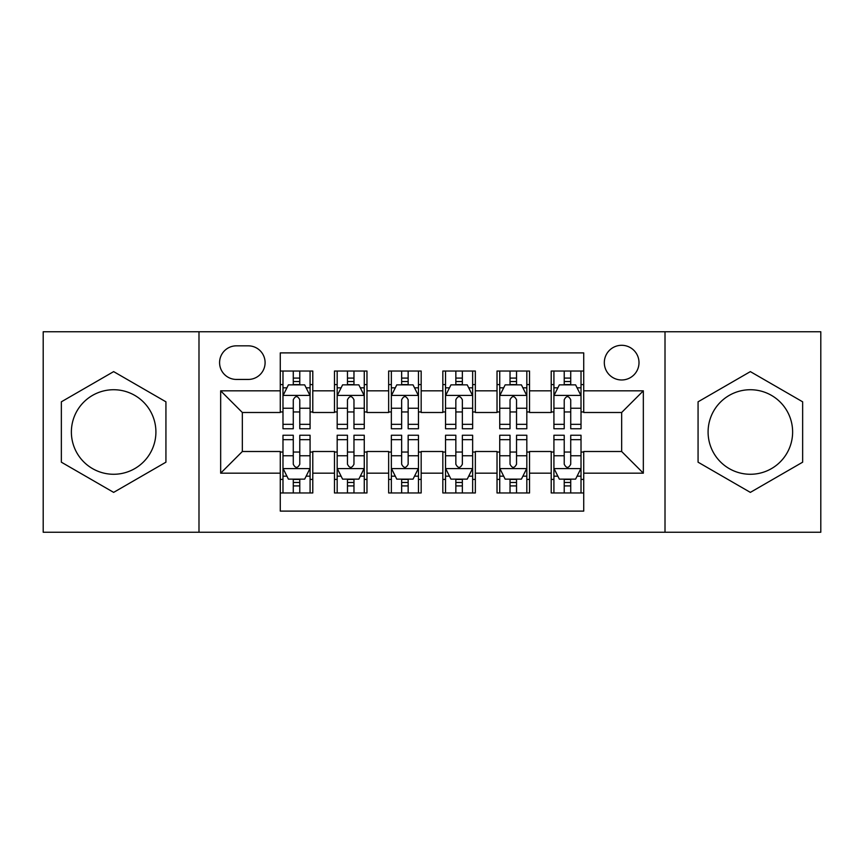 <?xml version="1.0" encoding="UTF-8"?>
<svg xmlns="http://www.w3.org/2000/svg" width="864" height="864" viewBox="0 0 864 864"><rect width="100%" height="100%" fill="white"/><g stroke="black" fill="none" stroke-linecap="round" stroke-linejoin="round"><path stroke-width="1.3" d="M750.352 389.729A42.271 42.271 0 0 0 708.091 432A42.271 42.271 0 0 0 750.352 474.271A42.271 42.271 0 0 0 792.623 432A42.271 42.271 0 0 0 750.352 389.729M621.659 345.298A17.345 17.345 0 0 0 604.314 362.642A17.345 17.345 0 0 0 621.659 379.976A17.345 17.345 0 0 0 639.004 362.642A17.345 17.345 0 0 0 621.659 345.298M113.648 474.271A42.271 42.271 0 0 1 71.377 432A42.271 42.271 0 0 1 113.648 389.729A42.271 42.271 0 0 1 155.909 432A42.271 42.271 0 0 1 113.648 474.271M665.01 532.246L820.8 532.246L820.8 331.754L665.01 331.754L665.01 532.246L198.99 532.246L198.99 331.754L43.2 331.754L43.2 532.246L198.99 532.246M583.729 371.034L551.21 371.034L551.21 390.82L529.535 390.82L529.535 412.495L551.21 412.495L551.21 390.82M529.535 390.82L529.535 371.034L497.027 371.034L497.027 390.82L475.351 390.82L475.351 412.495L497.027 412.495L497.027 390.82M475.351 390.82L475.351 371.034L442.832 371.034L442.832 390.82L421.168 390.82L421.168 412.495L442.832 412.495L442.832 390.82M421.168 390.82L421.168 371.034L388.649 371.034L388.649 390.82L366.973 390.82L366.973 412.495L388.649 412.495L388.649 390.82M366.973 390.82L366.973 371.034L334.465 371.034L334.465 412.495L312.79 412.495L312.79 371.034L280.271 371.034M280.271 492.966L312.79 492.966L312.79 451.505L334.465 451.505L334.465 492.966L366.973 492.966L366.973 451.505L388.649 451.505L388.649 473.18L366.973 473.18M388.649 473.18L388.649 492.966L421.168 492.966L421.168 451.505L442.832 451.505L442.832 473.18L421.168 473.18M442.832 473.18L442.832 492.966L475.351 492.966L475.351 451.505L497.027 451.505L497.027 473.18L475.351 473.18M497.027 473.18L497.027 492.966L529.535 492.966L529.535 451.505L551.21 451.505L551.21 473.18L529.535 473.18M236.38 379.436L248.303 379.436A16.794 16.794 0 0 0 265.097 362.642A16.794 16.794 0 0 0 248.303 345.838L236.38 345.838A16.794 16.794 0 0 0 219.586 362.642A16.794 16.794 0 0 0 236.38 379.436M665.01 331.754L198.99 331.754M583.729 390.82L583.729 352.89L280.271 352.89L280.271 412.495L242.341 412.495L242.341 451.505L280.271 451.505L280.271 511.11L583.729 511.11L583.729 451.505L621.659 451.505L621.659 412.495L583.729 412.495L583.729 390.82L643.334 390.82L643.334 473.18L583.729 473.18M280.271 473.18L220.666 473.18L220.666 390.82L280.271 390.82M551.21 473.18L551.21 492.966L583.729 492.966M280.271 384.588L282.982 384.588M293.274 384.588L299.776 384.588M310.079 384.588L312.79 384.588M280.271 411.955L282.982 411.955M293.274 411.955L299.776 411.955M310.079 411.955L312.79 411.955M280.271 452.045L282.982 452.045M293.274 452.045L299.776 452.045M310.079 452.045L312.79 452.045M280.271 479.412L282.982 479.412M293.274 479.412L299.776 479.412M310.079 479.412L312.79 479.412M334.465 411.955L337.176 411.955M347.468 411.955L353.97 411.955M364.262 411.955L366.973 411.955M334.465 384.588L337.176 384.588M347.468 384.588L353.97 384.588M364.262 384.588L366.973 384.588M334.465 452.045L337.176 452.045M347.468 452.045L353.97 452.045M364.262 452.045L366.973 452.045M334.465 479.412L337.176 479.412M347.468 479.412L353.97 479.412M364.262 479.412L366.973 479.412M388.649 452.045L391.36 452.045M401.652 452.045L408.154 452.045M418.457 452.045L421.168 452.045M388.649 479.412L391.36 479.412M401.652 479.412L408.154 479.412M418.457 479.412L421.168 479.412M388.649 384.588L391.36 384.588M401.652 384.588L408.154 384.588M418.457 384.588L421.168 384.588M388.649 411.955L391.36 411.955M401.652 411.955L408.154 411.955M418.457 411.955L421.168 411.955M442.832 452.045L445.543 452.045M455.846 452.045L462.348 452.045M472.64 452.045L475.351 452.045M442.832 479.412L445.543 479.412M455.846 479.412L462.348 479.412M472.64 479.412L475.351 479.412M442.832 384.588L445.543 384.588M455.846 384.588L462.348 384.588M472.64 384.588L475.351 384.588M442.832 411.955L445.543 411.955M455.846 411.955L462.348 411.955M472.64 411.955L475.351 411.955M497.027 452.045L499.738 452.045M510.03 452.045L516.532 452.045M526.824 452.045L529.535 452.045M497.027 479.412L499.738 479.412M510.03 479.412L516.532 479.412M526.824 479.412L529.535 479.412M497.027 384.588L499.738 384.588M510.03 384.588L516.532 384.588M526.824 384.588L529.535 384.588M497.027 411.955L499.738 411.955M510.03 411.955L516.532 411.955M526.824 411.955L529.535 411.955M551.21 452.045L553.921 452.045M564.224 452.045L570.726 452.045M581.018 452.045L583.729 452.045M551.21 479.412L553.921 479.412M564.224 479.412L570.726 479.412M581.018 479.412L583.729 479.412M551.21 384.588L553.921 384.588M564.224 384.588L570.726 384.588M581.018 384.588L583.729 384.588M551.21 411.955L553.921 411.955M564.224 411.955L570.726 411.955M581.018 411.955L583.729 411.955M242.341 412.495L220.666 390.82M242.341 451.505L220.666 473.18M643.334 390.82L621.659 412.495M643.334 473.18L621.659 451.505M113.648 492.383L165.931 462.186L165.931 401.814L113.648 371.617L61.355 401.814L61.355 462.186L113.648 492.383M802.645 401.814L750.352 371.617L698.069 401.814L698.069 462.186L750.352 492.383L802.645 462.186L802.645 401.814M299.776 378.086L293.274 378.086M310.079 424.332L299.776 424.332L299.776 428.749L310.079 428.749L310.079 395.69L304.657 384.858L288.403 384.858L282.982 395.69L282.982 428.749L293.274 428.749L293.274 424.332L282.982 424.332M282.982 395.69L282.982 371.034M310.079 395.69L310.079 371.034M293.274 384.858L293.274 371.034M299.776 371.034L299.776 384.858M299.776 424.332L299.776 399.762C297.616 395.582 295.445 395.582 293.274 399.762L293.274 424.332M293.274 485.914L299.776 485.914M282.982 439.668L293.274 439.668L293.274 435.251L282.982 435.251L282.982 468.31L288.403 479.142L304.657 479.142L310.079 468.31L310.079 435.251L299.776 435.251L299.776 439.668L310.079 439.668M310.079 468.31L310.079 492.966M282.982 468.31L282.982 492.966M299.776 479.142L299.776 492.966M293.274 492.966L293.274 479.142M293.274 439.668L293.274 464.238C295.445 468.418 297.616 468.418 299.776 464.238L299.776 439.668M353.97 378.086L347.468 378.086M364.262 424.332L353.97 424.332L353.97 428.749L364.262 428.749L364.262 395.69L358.841 384.858L342.587 384.858L337.176 395.69L337.176 428.749L347.468 428.749L347.468 424.332L337.176 424.332M337.176 395.69L337.176 371.034M364.262 395.69L364.262 371.034M347.468 384.858L347.468 371.034M353.97 371.034L353.97 384.858M353.97 424.332L353.97 399.762C351.799 395.582 349.639 395.582 347.468 399.762L347.468 424.332M408.154 378.086L401.652 378.086M418.457 424.332L408.154 424.332L408.154 428.749L418.457 428.749L418.457 395.69L413.035 384.858L396.781 384.858L391.36 395.69L391.36 428.749L401.652 428.749L401.652 424.332L391.36 424.332M391.36 395.69L391.36 371.034M418.457 395.69L418.457 371.034M401.652 384.858L401.652 371.034M408.154 371.034L408.154 384.858M408.154 424.332L408.154 399.762C405.994 395.582 403.823 395.582 401.652 399.762L401.652 424.332M462.348 378.086L455.846 378.086M472.64 424.332L462.348 424.332L462.348 428.749L472.64 428.749L472.64 395.69L467.219 384.858L450.965 384.858L445.543 395.69L445.543 428.749L455.846 428.749L455.846 424.332L445.543 424.332M445.543 395.69L445.543 371.034M472.64 395.69L472.64 371.034M455.846 384.858L455.846 371.034M462.348 371.034L462.348 384.858M462.348 424.332L462.348 399.762C460.177 395.582 458.017 395.582 455.846 399.762L455.846 424.332M516.532 378.086L510.03 378.086M526.824 424.332L516.532 424.332L516.532 428.749L526.824 428.749L526.824 395.69L521.413 384.858L505.159 384.858L499.738 395.69L499.738 428.749L510.03 428.749L510.03 424.332L499.738 424.332M499.738 395.69L499.738 371.034M526.824 395.69L526.824 371.034M510.03 384.858L510.03 371.034M516.532 371.034L516.532 384.858M516.532 424.332L516.532 399.762C514.372 395.582 512.201 395.582 510.03 399.762L510.03 424.332M347.468 485.914L353.97 485.914M337.176 439.668L347.468 439.668L347.468 435.251L337.176 435.251L337.176 468.31L342.587 479.142L358.841 479.142L364.262 468.31L364.262 435.251L353.97 435.251L353.97 439.668L364.262 439.668M364.262 468.31L364.262 492.966M337.176 468.31L337.176 492.966M353.97 479.142L353.97 492.966M347.468 492.966L347.468 479.142M347.468 439.668L347.468 464.238C349.628 468.418 351.799 468.418 353.97 464.238L353.97 439.668M401.652 485.914L408.154 485.914M391.36 439.668L401.652 439.668L401.652 435.251L391.36 435.251L391.36 468.31L396.781 479.142L413.035 479.142L418.457 468.31L418.457 435.251L408.154 435.251L408.154 439.668L418.457 439.668M418.457 468.31L418.457 492.966M391.36 468.31L391.36 492.966M408.154 479.142L408.154 492.966M401.652 492.966L401.652 479.142M401.652 439.668L401.652 464.238C403.823 468.418 405.983 468.418 408.154 464.238L408.154 439.668M455.846 485.914L462.348 485.914M445.543 439.668L455.846 439.668L455.846 435.251L445.543 435.251L445.543 468.31L450.965 479.142L467.219 479.142L472.64 468.31L472.64 435.251L462.348 435.251L462.348 439.668L472.64 439.668M472.64 468.31L472.64 492.966M445.543 468.31L445.543 492.966M462.348 479.142L462.348 492.966M455.846 492.966L455.846 479.142M455.846 439.668L455.846 464.238C458.006 468.418 460.177 468.418 462.348 464.238L462.348 439.668M510.03 485.914L516.532 485.914M499.738 439.668L510.03 439.668L510.03 435.251L499.738 435.251L499.738 468.31L505.159 479.142L521.413 479.142L526.824 468.31L526.824 435.251L516.532 435.251L516.532 439.668L526.824 439.668M526.824 468.31L526.824 492.966M499.738 468.31L499.738 492.966M516.532 479.142L516.532 492.966M510.03 492.966L510.03 479.142M510.03 439.668L510.03 464.238C512.201 468.418 514.361 468.418 516.532 464.238L516.532 439.668M570.726 378.086L564.224 378.086M581.018 424.332L570.726 424.332L570.726 428.749L581.018 428.749L581.018 395.69L575.597 384.858L559.343 384.858L553.921 395.69L553.921 428.749L564.224 428.749L564.224 424.332L553.921 424.332M553.921 395.69L553.921 371.034M581.018 395.69L581.018 371.034M564.224 384.858L564.224 371.034M570.726 371.034L570.726 384.858M570.726 424.332L570.726 399.762C568.555 395.582 566.384 395.582 564.224 399.762L564.224 424.332M564.224 485.914L570.726 485.914M553.921 439.668L564.224 439.668L564.224 435.251L553.921 435.251L553.921 468.31L559.343 479.142L575.597 479.142L581.018 468.31L581.018 435.251L570.726 435.251L570.726 439.668L581.018 439.668M581.018 468.31L581.018 492.966M553.921 468.31L553.921 492.966M570.726 479.142L570.726 492.966M564.224 492.966L564.224 479.142M564.224 439.668L564.224 464.238C566.384 468.418 568.555 468.418 570.726 464.238L570.726 439.668M334.465 473.18L312.79 473.18M334.465 390.82L312.79 390.82M309.938 395.42L283.122 395.42M282.982 387.839L286.913 387.839M306.148 387.839L310.079 387.839M293.274 408.251L282.982 408.251M310.079 408.251L299.776 408.251M299.776 381.532L293.274 381.532M283.122 468.58L309.938 468.58M310.079 476.161L306.148 476.161M286.913 476.161L282.982 476.161M299.776 455.749L310.079 455.749M282.982 455.749L293.274 455.749M293.274 482.468L299.776 482.468M364.133 395.42L337.306 395.42M337.176 387.839L341.096 387.839M360.342 387.839L364.262 387.839M347.468 408.251L337.176 408.251M364.262 408.251L353.97 408.251M353.97 381.532L347.468 381.532M418.316 395.42L391.489 395.42M391.36 387.839L395.291 387.839M414.526 387.839L418.457 387.839M401.652 408.251L391.36 408.251M418.457 408.251L408.154 408.251M408.154 381.532L401.652 381.532M472.511 395.42L445.684 395.42M445.543 387.839L449.474 387.839M468.709 387.839L472.64 387.839M455.846 408.251L445.543 408.251M472.64 408.251L462.348 408.251M462.348 381.532L455.846 381.532M526.694 395.42L499.867 395.42M499.738 387.839L503.658 387.839M522.904 387.839L526.824 387.839M510.03 408.251L499.738 408.251M526.824 408.251L516.532 408.251M516.532 381.532L510.03 381.532M337.306 468.58L364.133 468.58M364.262 476.161L360.342 476.161M341.096 476.161L337.176 476.161M353.97 455.749L364.262 455.749M337.176 455.749L347.468 455.749M347.468 482.468L353.97 482.468M391.489 468.58L418.316 468.58M418.457 476.161L414.526 476.161M395.291 476.161L391.36 476.161M408.154 455.749L418.457 455.749M391.36 455.749L401.652 455.749M401.652 482.468L408.154 482.468M445.684 468.58L472.511 468.58M472.64 476.161L468.709 476.161M449.474 476.161L445.543 476.161M462.348 455.749L472.64 455.749M445.543 455.749L455.846 455.749M455.846 482.468L462.348 482.468M499.867 468.58L526.694 468.58M526.824 476.161L522.904 476.161M503.658 476.161L499.738 476.161M516.532 455.749L526.824 455.749M499.738 455.749L510.03 455.749M510.03 482.468L516.532 482.468M580.878 395.42L554.062 395.42M553.921 387.839L557.852 387.839M577.087 387.839L581.018 387.839M564.224 408.251L553.921 408.251M581.018 408.251L570.726 408.251M570.726 381.532L564.224 381.532M554.062 468.58L580.878 468.58M581.018 476.161L577.087 476.161M557.852 476.161L553.921 476.161M570.726 455.749L581.018 455.749M553.921 455.749L564.224 455.749M564.224 482.468L570.726 482.468"/></g></svg>
